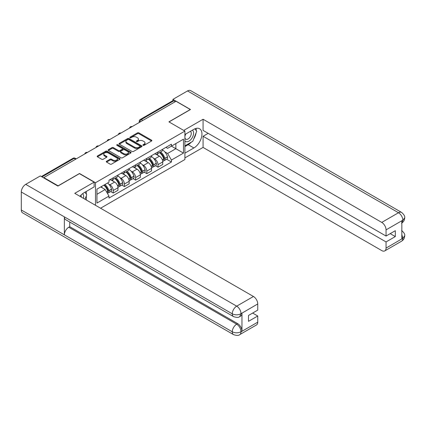 <?xml version="1.0" encoding="UTF-8"?>
<svg xmlns="http://www.w3.org/2000/svg" width="426" height="426" viewBox="0 0 426 426"><rect width="100%" height="100%" fill="white"/><g stroke="black" fill="none" stroke-linecap="round" stroke-linejoin="round"><path stroke-width="0.64" d="M143.093 145.319A0.698 0.405 0 0 0 144.084 145.319L151.565 141.001A0.996 0.575 0 0 0 151.858 140.596A0.996 0.575 0 0 0 151.565 140.186L138.887 132.869A0.996 0.575 0 0 0 137.481 132.869L129.994 137.188A0.698 0.405 0 0 0 129.792 137.476A0.698 0.405 0 0 0 129.994 137.758A0.698 0.405 0 0 0 130.979 137.758L131.948 137.199A3.19 1.842 0 0 1 136.458 137.199L137.513 137.811A3.19 1.842 0 0 1 138.45 139.11A3.19 1.842 0 0 1 137.513 140.41L136.544 140.969A0.698 0.405 0 0 0 136.341 141.256A0.698 0.405 0 0 0 136.544 141.538A0.698 0.405 0 0 0 137.529 141.538L138.498 140.979A3.19 1.842 0 0 1 143.008 140.979L144.063 141.592A3.19 1.842 0 0 1 145 142.891A3.19 1.842 0 0 1 144.063 144.196L143.093 144.755A0.698 0.405 0 0 0 142.891 145.037A0.698 0.405 0 0 0 143.093 145.319L143.093 144.755M106.559 161.252A0.996 0.575 0 0 0 106.266 161.662A0.996 0.575 0 0 0 106.559 162.066L110.116 164.122A0.996 0.575 0 0 0 111.521 164.122L119.834 159.319A0.996 0.575 0 0 0 120.127 158.914A0.996 0.575 0 0 0 119.834 158.509L107.155 151.187A0.996 0.575 0 0 0 105.749 151.187L97.437 155.985A0.996 0.575 0 0 0 97.144 156.395A0.996 0.575 0 0 0 97.437 156.8L101.734 159.281A0.996 0.575 0 0 0 103.14 159.281L106.697 157.226A0.996 0.575 0 0 0 106.99 156.821A0.996 0.575 0 0 0 106.697 156.411L104.567 155.181A2.662 1.539 0 0 1 103.784 154.095A2.662 1.539 0 0 1 105.43 152.673A2.662 1.539 0 0 1 108.337 153.009L116.681 157.828A2.662 1.539 0 0 1 117.464 158.914A2.662 1.539 0 0 1 115.819 160.336A2.662 1.539 0 0 1 112.911 160L111.521 159.202A0.996 0.575 0 0 0 110.116 159.202L106.559 161.252L106.559 162.066M95.499 182.722L79.497 173.483L58.112 185.827L43.83 177.583L176.013 101.271L190.294 109.514L168.909 121.863L184.911 131.101L95.499 182.722L95.499 205.3M132.017 151.475A0.996 0.575 0 0 0 133.429 151.475L141.741 146.672A0.996 0.575 0 0 0 142.034 146.267A0.996 0.575 0 0 0 141.741 145.862L129.062 138.541A0.996 0.575 0 0 0 127.651 138.541L119.339 143.338A0.996 0.575 0 0 0 119.051 143.748A0.996 0.575 0 0 0 119.339 144.153L132.017 151.475M117.187 145.474A0.698 0.405 0 0 1 117.895 145.57L117.895 144.744L130.787 152.183A0.996 0.575 0 0 1 131.08 152.593A0.996 0.575 0 0 1 130.787 152.998L122.475 157.796A0.996 0.575 0 0 1 121.069 157.796L108.39 150.474L111.947 148.44L111.947 147.609L108.39 149.664A0.996 0.575 0 0 0 108.097 150.069A0.996 0.575 0 0 0 108.39 150.474L108.39 149.664M111.947 148.44A0.996 0.575 0 0 1 113.353 148.44L113.353 147.609A0.996 0.575 0 0 0 111.947 147.609M113.353 147.609L118.497 150.58A0.996 0.575 0 0 0 119.903 150.58L122.262 149.217A0.996 0.575 0 0 0 122.555 148.807A0.996 0.575 0 0 0 122.262 148.402L116.91 145.314A0.698 0.405 0 0 1 116.708 145.026A0.698 0.405 0 0 1 117.139 144.654A0.698 0.405 0 0 1 117.895 144.744M100.557 208.223L184.911 159.521L184.911 131.101M43.83 177.583L43.83 177.956M142.79 120.451L141.283 119.584A2.029 1.171 60 0 0 140.266 119.482L172.775 100.712A2.029 1.171 60 0 1 173.787 100.813L141.283 119.584A2.029 1.171 120 0 0 139.845 122.065L139.845 122.15M175.294 101.686L173.787 100.813M158.003 151.938A4.67 2.694 60 0 1 157.034 154.036L161.773 151.299A4.67 2.694 -120 0 0 162.737 149.206M153.509 158.254L154.702 158.941A4.67 2.694 60 0 1 158.003 164.66L162.737 161.923A4.67 2.694 -120 0 0 159.436 156.204L156.049 154.249M162.737 161.923L162.737 164.452L158.003 167.184L155.431 165.703M157.034 154.036A4.67 2.694 60 0 1 154.739 153.823M158.003 164.66L158.003 167.184M146.805 158.403A4.67 2.694 60 0 1 145.841 160.495L150.575 157.764A4.67 2.694 -120 0 0 151.544 155.666M144.238 172.168L146.805 173.648L151.544 170.911L151.544 168.387A4.67 2.694 -120 0 0 148.243 162.668L144.851 160.714M145.841 160.495A4.67 2.694 60 0 1 143.541 160.288M142.311 164.713L143.509 165.405A4.67 2.694 60 0 1 146.805 171.119L146.805 173.648M135.612 164.867A4.67 2.694 60 0 1 134.648 166.96L139.382 164.228A4.67 2.694 -120 0 0 140.351 162.13M133.045 178.627L135.612 180.113L140.351 177.376L140.351 174.852A4.67 2.694 -120 0 0 137.05 169.133L133.657 167.173M134.648 166.96A4.67 2.694 60 0 1 132.348 166.752M131.117 171.177L132.31 171.864A4.67 2.694 60 0 1 135.612 177.583L135.612 180.113M124.419 171.327A4.67 2.694 60 0 1 123.449 173.425L128.189 170.688A4.67 2.694 -120 0 0 129.153 168.595M121.852 185.092L124.419 186.572L129.153 183.84L129.153 181.311A4.67 2.694 -120 0 0 125.851 175.597L122.464 173.638M123.449 173.425A4.67 2.694 60 0 1 121.154 173.212M119.924 177.642L121.117 178.329A4.67 2.694 60 0 1 124.419 184.048L124.419 186.572M113.225 177.791A4.67 2.694 60 0 1 112.256 179.889L116.996 177.152A4.67 2.694 -120 0 0 117.959 175.054M110.653 191.556L113.225 193.037L117.959 190.305L117.959 187.775A4.67 2.694 -120 0 0 114.658 182.056L111.271 180.102M112.256 179.889A4.67 2.694 60 0 1 109.961 179.676M108.731 184.101L109.924 184.793A4.67 2.694 60 0 1 113.225 190.513L113.225 193.037M165.932 147.359L167.615 148.333L183.478 139.18L175.869 143.567L175.869 148.706L167.615 153.472L164.702 151.789M96.936 194.283L105.185 189.517L108.992 196.104L96.936 203.064L96.936 189.144L108.992 182.184L108.992 180.235L171.422 144.19L171.422 146.139L183.478 153.099L171.422 160.059L167.615 153.472M183.478 139.18L183.478 153.099M108.992 196.104L108.992 198.053L171.422 162.008L171.422 160.059M105.185 189.517L100.738 186.945M166.63 159.239L171.422 162.008M143.376 145.42L144.063 145.021A3.19 1.842 0 0 0 145 143.722L145 142.891M138.45 139.11L138.45 139.941A3.19 1.842 0 0 1 137.513 141.24L136.826 141.64M151.555 141.006L138.887 133.695A0.996 0.575 0 0 0 137.481 133.695L130.271 137.859M141.725 146.682L129.062 139.371A0.996 0.575 0 0 0 127.651 139.371L119.355 144.158M139.978 146.549A0.698 0.405 0 0 0 140.186 146.267A0.698 0.405 0 0 0 139.978 145.985L128.849 139.558A0.698 0.405 0 0 0 127.864 139.558L126.841 140.149A3.19 1.842 0 0 0 125.91 141.448A3.19 1.842 0 0 0 126.841 142.747L134.451 147.14A3.19 1.842 0 0 0 138.956 147.14L139.978 146.549L139.978 147.38A0.698 0.405 0 0 0 140.186 147.098L140.186 146.267M125.91 141.448L125.91 142.279A3.19 1.842 0 0 0 126.841 143.578L126.841 142.747M139.978 147.38L138.956 147.971A3.19 1.842 0 0 1 134.451 147.971L126.841 143.578M113.353 148.44L118.497 151.406A0.996 0.575 0 0 0 119.903 151.406L122.262 150.043A0.996 0.575 0 0 0 122.555 149.638L122.555 148.807M117.895 145.57L130.771 153.003M123.833 153.658A2.662 1.539 0 0 0 126.735 153.994A2.662 1.539 0 0 0 128.38 152.572A2.662 1.539 0 0 0 127.598 151.48L124.658 149.787A0.996 0.575 0 0 0 123.252 149.787L120.888 151.145A0.996 0.575 0 0 0 120.601 151.555A0.996 0.575 0 0 0 120.888 151.96L123.833 153.658L123.833 154.489A2.662 1.539 0 0 0 126.735 154.819A2.662 1.539 0 0 0 128.38 153.397L128.38 152.572M120.601 151.555L120.601 152.38A0.996 0.575 0 0 0 120.888 152.79L120.888 151.96M123.833 154.489L120.888 152.79M117.464 158.914L117.464 159.745A2.662 1.539 0 0 1 115.819 161.166A2.662 1.539 0 0 1 112.911 160.831L111.521 160.027A0.996 0.575 0 0 0 110.116 160.027L106.569 162.072M103.784 154.095L103.784 154.926A2.662 1.539 0 0 0 104.567 156.012L104.567 155.181M106.686 157.237L104.567 156.012M119.823 159.329L107.155 152.018A0.996 0.575 0 0 0 105.749 152.018L97.447 156.805L97.437 155.985M159.766 152.46A6.395 3.69 60 0 1 159.798 152.476A6.395 3.69 60 0 1 164.005 158.216L164.042 158.35A1.241 0.719 60 0 1 163.845 159.324A1.241 0.719 60 0 1 163.818 159.34M159.484 152.62A7.711 4.452 60 0 1 163.722 158.983L163.76 159.116A2.561 1.48 60 0 1 163.355 161.129L162.716 161.497M163.792 160.559A2.561 1.48 -120 0 0 164.505 160.464A2.561 1.48 -120 0 0 164.91 158.456L164.873 158.323A7.711 4.452 -120 0 0 160.634 151.96M162.641 150.021A7.711 4.452 60 0 1 167.487 156.811L167.53 156.944A2.561 1.48 60 0 1 167.125 158.951L164.505 160.464M156.853 154.121A7.711 4.452 60 0 1 158.461 155.644M162.215 155.655L163.195 156.225M191.375 142.114A11.417 6.592 120 0 1 188.212 144.691L193.883 147.96A11.417 6.592 120 0 0 201.338 137.902A11.417 6.592 120 0 0 199.592 128.753A11.417 6.592 120 0 0 193.883 129.318L184.911 134.499M193.883 147.96L184.911 153.142M184.911 157.902L203.069 147.423L203.069 136.277L386.052 241.925L386.052 248.097L402.911 238.272L401.84 238.778L401.84 220.961L402.81 220.194L386.052 229.87A6.086 3.514 -120 0 0 381.749 222.409L398.502 212.739L187.531 90.935L172.929 99.364L190.507 109.514L169.015 121.921M208.16 133.338L203.069 136.277M390.216 233.64L395.312 236.579L395.312 230.695L386.052 236.041L203.069 130.393L203.069 119.248L381.749 222.409M183.728 130.415L203.069 119.248M203.069 147.423L381.749 250.584A6.086 3.514 -120 0 0 384.79 250.887A6.086 3.514 -120 0 0 386.052 248.097M187.531 90.935A6.241 3.605 -60 0 1 190.651 90.626L401.622 212.43A6.241 3.605 -60 0 0 398.502 212.739A6.086 3.514 60 0 1 402.81 220.194M172.929 100.648L172.929 99.364M386.052 236.041L386.052 229.87M395.312 236.579L386.052 241.925M193.644 139.126A11.417 6.592 120 0 0 196.098 132.795M196.285 130.75A11.417 6.592 120 0 0 196.003 128.423M188.212 144.691L184.911 146.592M401.84 234.513L402.81 238.219M401.622 230.45C404.072 232.655 405.099 234.412 404.7 235.732L402.921 238.272M401.622 212.43C404.072 214.613 405.094 216.387 404.7 217.755L402.916 220.258M233.565 316.619A6.241 3.605 -60 0 1 232.271 313.808C235.147 315.187 238.012 315.171 240.876 313.77L239.731 316.614C238.709 317.652 236.654 317.652 233.565 316.619L65.647 219.678A6.241 3.605 -60 0 1 64.358 216.861L21.3 192.004A6.241 3.605 -60 0 1 25.714 184.357L40.316 175.927L57.899 186.077L79.428 173.648L94.135 182.142L94.135 186.907L83.949 192.786A11.417 6.592 120 0 0 79.95 196.322M94.135 182.142L74.763 193.329L253.443 296.485A6.086 3.514 60 0 1 257.746 303.946L257.746 310.117L248.491 315.464L248.491 321.348L257.746 316.001L257.746 322.173A6.086 3.514 60 0 1 256.484 324.963L239.731 334.634A6.086 3.514 -120 0 0 240.994 331.849L257.746 322.173M86.063 199.853L88.464 201.242M86.313 199.709L86.313 195.88M86.313 194.171L86.313 191.423M239.731 334.634C238.757 335.667 236.702 335.672 233.565 334.644L22.594 212.84A6.241 3.605 -60 0 1 21.3 209.981L64.358 234.838A6.241 3.605 -60 0 1 68.767 227.239L236.686 324.186L237.655 323.627A6.086 3.514 60 0 1 241.963 331.082L241.963 313.264A6.086 3.514 60 0 1 240.701 316.055L239.731 316.614M21.3 192.004L21.3 209.981M25.714 184.357L236.686 306.161A6.241 3.605 -60 0 0 232.271 313.808L64.358 216.861L64.358 234.838L232.271 331.785C235.136 333.169 238.006 333.169 240.882 331.785L240.994 331.849M257.746 316.001L252.65 313.062M69.736 222.037L69.736 226.68L237.655 323.627M69.736 226.68L68.767 227.239M184.911 140.836A6.598 3.807 120 0 0 190.156 140.271A6.598 3.807 120 0 0 193.596 133.088A6.598 3.807 120 0 0 192.398 130.175M185.464 134.179A6.598 3.807 120 0 0 184.911 135.367M184.911 137.571A4.516 2.609 120 0 0 185.821 139.201A4.516 2.609 120 0 0 189.304 137.992A4.516 2.609 120 0 0 191.274 133.444A4.516 2.609 120 0 0 190.337 131.378A4.516 2.609 120 0 0 190.326 131.373M185.837 133.961A4.516 2.609 120 0 0 184.911 136.666M194.911 128.801L196.679 131.309L192.802 141.294L185.054 145.767M83.437 198.335A6.598 3.807 120 0 0 83.661 196.556A6.598 3.807 120 0 0 82.564 193.724M81.334 197.121A4.516 2.609 120 0 0 81.339 196.918A4.516 2.609 120 0 0 80.871 195.268M84.939 192.217L86.744 194.778L85.008 199.246M148.567 158.925A6.395 3.69 60 0 1 148.599 158.941A6.395 3.69 60 0 1 152.806 164.676L152.843 164.809A1.241 0.719 60 0 1 152.652 165.789A1.241 0.719 60 0 1 152.62 165.799M148.291 159.084A7.711 4.452 60 0 1 152.529 165.448L152.567 165.581A2.561 1.48 60 0 1 152.162 167.594L151.523 167.961M152.599 167.024A2.561 1.48 -120 0 0 153.307 166.928A2.561 1.48 -120 0 0 153.711 164.915L153.674 164.782A7.711 4.452 -120 0 0 149.435 158.419M151.448 156.486A7.711 4.452 60 0 1 156.294 163.27L156.331 163.403A2.561 1.48 60 0 1 155.927 165.416L153.307 166.928M145.66 160.586A7.711 4.452 60 0 1 147.268 162.109M151.017 162.12L152.002 162.684M137.374 165.384A6.395 3.69 60 0 1 137.406 165.405A6.395 3.69 60 0 1 141.613 171.14L141.65 171.273A1.241 0.719 60 0 1 141.453 172.248A1.241 0.719 60 0 1 141.427 172.264M137.097 165.549A7.711 4.452 60 0 1 141.331 171.912L141.373 172.04A2.561 1.48 60 0 1 140.969 174.053L140.33 174.42M141.405 173.488A2.561 1.48 -120 0 0 142.114 173.393A2.561 1.48 -120 0 0 142.518 171.38L142.481 171.247A7.711 4.452 -120 0 0 138.242 164.883M140.25 162.95A7.711 4.452 60 0 1 145.101 169.734L145.138 169.867A2.561 1.48 60 0 1 144.733 171.88L142.114 173.393M134.467 167.051A7.711 4.452 60 0 1 136.075 168.568M139.824 168.579L140.809 169.149M126.181 171.848A6.395 3.69 60 0 1 126.213 171.864A6.395 3.69 60 0 1 130.42 177.605L130.457 177.738A1.241 0.719 60 0 1 130.26 178.712A1.241 0.719 60 0 1 130.234 178.728M125.899 172.008A7.711 4.452 60 0 1 130.138 178.372L130.175 178.505A2.561 1.48 60 0 1 129.77 180.517L129.137 180.885M130.212 179.953A2.561 1.48 -120 0 0 130.92 179.857A2.561 1.48 -120 0 0 131.325 177.844L131.288 177.711A7.711 4.452 -120 0 0 127.049 171.348M129.057 169.415A7.711 4.452 60 0 1 133.908 176.199L133.945 176.332A2.561 1.48 60 0 1 133.54 178.345L130.92 179.857M123.268 173.515A7.711 4.452 60 0 1 124.882 175.033M128.631 175.043L129.616 175.613M114.988 178.313A6.395 3.69 60 0 1 115.02 178.329A6.395 3.69 60 0 1 119.227 184.069L119.264 184.197A1.241 0.719 60 0 1 119.067 185.177A1.241 0.719 60 0 1 119.04 185.193M114.706 178.473A7.711 4.452 60 0 1 118.945 184.836L118.982 184.969A2.561 1.48 60 0 1 118.577 186.982L117.938 187.349M119.014 186.412A2.561 1.48 -120 0 0 119.727 186.316A2.561 1.48 -120 0 0 120.132 184.304L120.095 184.176A7.711 4.452 -120 0 0 115.856 177.812M117.864 175.874A7.711 4.452 60 0 1 122.709 182.663L122.752 182.791A2.561 1.48 60 0 1 122.347 184.804L119.727 186.316M112.075 179.974A7.711 4.452 60 0 1 113.683 181.497M117.438 181.508L118.417 182.072M104.136 184.985A6.395 3.69 60 0 1 108.028 190.529L108.066 190.662A1.241 0.719 60 0 1 107.874 191.636A1.241 0.719 60 0 1 107.842 191.652M103.811 185.172A7.711 4.452 60 0 1 107.751 191.301L107.789 191.434A2.561 1.48 60 0 1 107.437 193.409M107.821 192.877A2.561 1.48 -120 0 0 108.529 192.781A2.561 1.48 -120 0 0 108.934 190.768L108.896 190.635A7.711 4.452 -120 0 0 104.961 184.511M107.581 182.999A7.711 4.452 60 0 1 111.516 189.123L111.553 189.256A2.561 1.48 60 0 1 111.149 191.269L108.529 192.781M101.191 186.684A7.711 4.452 60 0 1 102.49 187.962M106.239 187.972L107.224 188.537M139.92 122.108L139.845 122.065A2.029 1.171 0 0 1 139.254 121.24L139.254 122.496M124.419 184.048L129.153 181.311M135.612 177.583L140.351 174.852M146.805 171.119L151.544 168.387M113.225 190.513L117.959 187.775M109.924 184.793L114.658 182.056M121.117 178.329L125.851 175.597M132.31 171.864L137.05 169.133M143.509 165.405L148.243 162.668M154.702 158.941L159.436 156.204M131.969 126.698A2.029 1.171 120 0 0 131.075 127.214M120.776 133.162A2.029 1.171 120 0 0 119.882 133.679M109.583 139.621A2.029 1.171 120 0 0 108.683 140.143M98.385 146.086A2.029 1.171 120 0 0 97.49 146.603M87.192 152.551A2.029 1.171 120 0 0 86.297 153.067M75.62 159.228L74.113 158.36L42.004 176.902M76.217 158.887L75.13 158.259A2.029 1.171 120 0 0 74.113 158.36A2.029 1.171 60 0 0 73.102 158.259L41.407 176.556M144.063 145.021L144.063 144.196M136.544 141.538L136.544 140.969M137.513 141.24L137.513 140.41M129.994 137.758L129.994 137.188M137.481 133.695L137.481 132.869M138.887 133.695L138.887 132.869M151.565 141.001L151.565 140.186M119.339 144.153L119.339 143.338M127.651 139.371L127.651 138.541M129.062 139.371L129.062 138.541M141.741 146.672L141.741 145.862M134.451 147.971L134.451 147.14M138.956 147.971L138.956 147.14M118.497 151.406L118.497 150.58M119.903 151.406L119.903 150.58M122.262 150.043L122.262 149.217M130.787 152.998L130.787 152.183M110.116 160.027L110.116 159.202M111.521 160.027L111.521 159.202M112.911 160.831L112.911 160M106.697 157.226L106.697 156.411M105.749 152.018L105.749 151.187M107.155 152.018L107.155 151.187M119.834 159.319L119.834 158.509M162.359 159.926L163.76 159.116M164.91 158.456L167.53 156.944M164.873 158.323L167.487 156.811M162.311 159.798L164.101 158.754M404.7 235.754C404.631 238.139 403.582 239.96 401.548 241.212A6.086 3.514 -120 0 0 402.81 238.422M401.84 222.984L402.81 220.402M241.963 331.082L240.887 331.785M257.746 303.946L240.887 313.77M240.994 313.824L241.963 313.264M240.994 313.621A6.086 3.514 60 0 0 236.686 306.161L253.443 296.485M233.565 334.644A6.241 3.605 -60 0 1 232.271 331.785A6.241 3.605 -60 0 1 236.686 324.186C239.279 325.922 240.711 328.403 240.994 331.641M151.161 166.39L152.567 165.581M153.711 164.915L156.331 163.403M153.674 164.782L156.294 163.27M151.113 166.262L152.907 165.219M139.968 172.855L141.373 172.04M142.518 171.38L145.138 169.867M142.481 171.247L145.101 169.734M141.331 171.902L141.714 171.678M139.92 172.727L141.331 171.912M128.774 179.314L130.175 178.505M131.325 177.844L133.945 176.332M131.288 177.711L133.908 176.199M128.727 179.186L130.516 178.143M117.581 185.779L118.982 184.969M120.132 184.304L122.752 182.791M120.095 184.176L122.709 182.663M117.533 185.651L119.323 184.607M106.665 192.078L107.789 191.434M108.934 190.768L111.553 189.256M108.896 190.635L111.516 189.123M106.601 191.961L108.129 191.072M132.145 126.597A2.029 2.029 0 0 0 129.541 128.104M120.947 133.061A2.029 2.029 0 0 0 118.343 134.563M109.754 139.526A2.029 2.029 0 0 0 107.15 141.027M98.56 145.985A2.029 2.029 0 0 0 95.956 147.492M87.367 152.449A2.029 2.029 0 0 0 84.763 153.956M75.13 158.259A2.029 2.029 0 0 0 73.102 158.259M140.266 119.482A2.029 2.029 0 0 0 139.254 121.24M384.79 250.887L401.548 241.212M404.7 217.771C404.62 220.141 403.566 221.946 401.548 223.187"/></g></svg>

